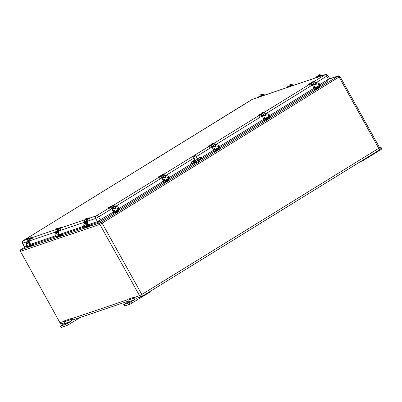 <?xml version="1.0" encoding="UTF-8"?>
<svg xmlns="http://www.w3.org/2000/svg" width="402" height="402" viewBox="0 0 402 402"><rect width="100%" height="100%" fill="white"/><g stroke="black" fill="none" stroke-linecap="round" stroke-linejoin="round"><path stroke-width="0.6" d="M71.275 318.515A0.643 0.573 71.2 0 0 71.154 319.469A1.286 1.151 -108.8 0 1 70.913 321.374L65.918 324.303L60.406 326.178L64.3 323.62A1.286 1.151 71.2 0 0 64.541 321.716A0.643 0.573 -108.8 0 1 64.657 320.761L71.275 318.515L71.43 318.796A1.935 1.724 71.2 0 0 73.526 319.716L128.243 301.143M65.069 323.911L66.747 323.097L65.069 323.911M134.68 296.988L128.067 299.234A0.643 0.573 71.2 0 0 127.947 300.188A1.286 1.151 -108.8 0 1 127.705 302.093L123.811 304.651L129.328 302.776L134.323 299.847A1.286 1.151 71.2 0 0 134.564 297.942A0.643 0.573 -108.8 0 1 134.68 296.988L134.841 297.269A1.935 1.724 71.2 0 0 136.936 298.189L141.62 296.601A1.935 1.724 -108.8 0 1 139.524 295.681L134.841 297.269M379.724 147.926L381.121 147.479L379.825 148.363M360.594 161.544L362.649 160.845L381.327 149.323L381.9 148.881L381.121 147.479M362.413 160.423L362.649 160.845M60.265 326.198L61.044 327.6L66.697 325.705L80.475 317.359M128.474 302.384L130.153 301.57L128.474 302.384M123.67 304.671L124.449 306.073L130.107 304.178L150.318 291.862L150.082 291.435M192.005 163.619L191.839 163.307L190.689 163.9L191.734 162.197L191.442 161.976L190.855 164.212L193.935 162.966L201.477 158.423L201.91 158.097L201.714 157.785A0.965 0.965 0 0 0 200.583 157.378A0.965 0.864 -108.8 0 0 200.427 157.453L194.055 161.383L192.126 162.041A0.965 0.864 71.2 0 0 191.839 163.307L193.769 162.649A0.965 0.864 -108.8 0 1 194.055 161.383A0.965 0.427 58.3 0 1 194.92 162.056L201.291 158.122A0.965 0.427 -121.7 0 0 200.427 157.453L198.498 158.107A0.965 0.864 71.2 0 1 198.653 158.031L198.638 158.041M190.855 164.212L169.388 177.463M163.775 180.925L119.253 208.397M113.645 211.859L97.349 221.602L88.299 224.678M83.852 226.185L59.561 234.436M55.114 235.944L30.823 244.19M26.376 245.702L24.145 246.401L22.507 243.2L26.914 241.758M328.479 79.294L326.675 76.174L327.766 75.335L329.625 78.415L319.791 84.656M314.178 88.118L269.657 115.59M264.044 119.052L219.522 146.529M213.909 149.986L201.568 157.604M197.488 158.649L198.297 158.147L198.01 157.926L197.317 158.353M197.613 158.88L196.367 159.901L194.844 160.423M110.45 207.025L109.932 207.347L110.424 207.673L110.455 207.176L110.666 207.432M109.284 207.744L109.932 207.347L110.088 207.623L108.032 208.708L107.877 208.427L109.284 207.744L109.439 208.025M112.088 209.171L110.681 207.824A0.643 0.286 58.3 0 1 110.595 207.95A0.643 0.286 58.3 0 1 110.073 207.638M113.163 205.507L113.922 205.186L113.766 204.909L113.153 205.146M113.439 205.558L113.062 205.412M110.424 207.306L110.138 207.482M113.284 205.276L113.766 204.909M108.394 208.035L107.877 208.427M110.404 206.794L109.429 207.397M112.103 205.844C112.138 205.251 112.515 205.045 113.228 205.216L113.032 205.382M109.178 207.759L108.414 208.115C108.46 207.522 108.836 207.311 109.54 207.492L109.178 207.759M310.982 83.289L310.47 83.606L310.962 83.938L310.992 83.44L311.198 83.696M309.821 84.008L310.47 83.606L310.625 83.887L308.565 84.973L308.409 84.691L309.821 84.008L309.977 84.289M311.198 84.098A0.643 0.286 58.3 0 1 311.128 84.214A0.643 0.286 58.3 0 1 310.605 83.897M313.872 81.882L314.459 81.45L314.304 81.169L313.691 81.41M313.977 81.822L313.6 81.676M310.962 83.571L310.676 83.747M313.821 81.541L314.304 81.169M308.932 84.299L308.409 84.691M310.942 83.058L309.967 83.661M312.635 82.108C312.671 81.516 313.047 81.304 313.761 81.48L313.565 81.641M309.716 84.018L308.952 84.38C308.997 83.787 309.369 83.576 310.078 83.757L309.716 84.018M59.194 228.849A0.643 0.573 -108.8 0 1 58.531 229.612L58.461 229.592M59.516 228.743L58.999 228.582L59.516 228.743L61.29 227.703L60.576 227.587M58.029 229.195A0.296 0.266 -108.8 0 1 58.24 229.145L58.3 229.175M58.421 229.23L58.546 229.286A0.322 0.286 71.2 0 0 58.903 228.879L58.999 228.582L57.898 228.959M58.903 228.879L58.104 229.15M59.36 228.462L61.134 227.426M59.596 227.924L58.526 228.301M59.607 228.286L59.536 228.291C59.571 227.703 59.948 227.492 60.662 227.668L59.607 228.286M59.823 227.778L60.084 227.622L59.823 227.778M58.104 228.261L58.597 228.366L57.883 228.828M291.299 85.802A0.322 0.286 71.2 0 0 291.48 85.556L291.515 85.209A0.296 0.266 -108.8 0 1 291.716 85.023M291.812 85.46L291.751 85.706A0.643 0.573 -108.8 0 1 291.571 86.013M291.159 85.49L291.314 85.772L289.541 86.807L287.299 87.571L287.144 87.289L289.385 86.525L290.676 85.631M287.475 86.958L287.023 87.304L287.299 87.571M288.551 86.37L289.621 85.988M290.395 85.586L291.515 85.209M288.551 86.445L287.495 87.063L288.164 86.314L288.621 86.435M288.023 86.395L287.762 86.546L288.023 86.395M290.651 85.732L289.561 86.36L290.279 85.601L290.686 85.732M290.098 85.686L289.827 85.847L290.098 85.686M210.718 145.157L210.201 145.474L210.693 145.805L210.723 145.308L210.934 145.564M209.553 145.876L210.201 145.474L210.357 145.755L208.301 146.841L208.146 146.559L209.553 145.876L209.708 146.157M210.934 145.966A0.643 0.286 58.3 0 1 210.864 146.082A0.643 0.286 58.3 0 1 210.336 145.77M213.608 143.75L214.191 143.318L214.035 143.037L213.422 143.278M213.708 143.69L213.331 143.544M210.693 145.439L210.407 145.614M213.552 143.408L214.035 143.037M208.663 146.167L208.146 146.559M210.673 144.926L209.698 145.529M212.372 143.976C212.407 143.383 212.779 143.172 213.497 143.348L213.296 143.514M209.447 145.891L208.683 146.248C208.728 145.655 209.105 145.444 209.809 145.624L209.447 145.891M30.457 238.607A0.643 0.573 -108.8 0 1 29.793 239.366L29.723 239.346M30.778 238.497L30.261 238.341L30.778 238.497L32.552 237.461L32.396 237.18L31.838 237.346M29.291 238.949A0.296 0.266 -108.8 0 1 29.497 238.904L29.562 238.934M29.678 238.984L29.803 239.044A0.322 0.286 71.2 0 0 30.165 238.637L30.261 238.341L29.16 238.713M30.165 238.637L29.366 238.909M30.622 238.22L32.396 237.18M30.859 237.677L29.788 238.059M30.869 238.039L30.798 238.049C30.833 237.461 31.21 237.25 31.924 237.426L30.869 238.039M31.085 237.532L31.346 237.381L31.085 237.532M29.366 238.019L29.854 238.125L29.145 238.587M87.937 219.09A0.643 0.573 -108.8 0 1 87.274 219.854L87.199 219.834M88.259 218.984L87.736 218.829L88.259 218.984L90.028 217.944L89.319 217.834M86.772 219.437A0.296 0.266 -108.8 0 1 86.978 219.386L87.043 219.417M87.159 219.472L87.284 219.527A0.322 0.286 71.2 0 0 87.641 219.12L87.736 218.829L86.636 219.201M87.641 219.12L86.842 219.397M88.103 218.703L89.872 217.668M88.34 218.165L87.269 218.547M88.35 218.527L88.279 218.537C88.314 217.944 88.686 217.733 89.405 217.909L88.35 218.527M88.561 218.02L88.827 217.864L88.561 218.02M86.847 218.502L87.334 218.613L86.621 219.07M160.584 176.091L160.066 176.413L160.559 176.739L160.589 176.242L160.8 176.498M159.418 176.81L160.066 176.413L160.222 176.689L159.574 177.091L158.167 177.774L158.011 177.493L159.418 176.81L159.574 177.091M160.8 176.9A0.643 0.286 58.3 0 1 160.73 177.016A0.643 0.286 58.3 0 1 160.202 176.704M163.297 174.574L164.056 174.252L163.9 173.971L163.287 174.212M163.574 174.624L163.197 174.478M160.559 176.372L160.272 176.548M163.418 174.342L163.9 173.971M158.529 177.101L158.011 177.493M160.539 175.86L159.564 176.463M162.237 174.91C162.272 174.317 162.644 174.111 163.363 174.282L163.162 174.448M159.313 176.825L158.549 177.181C158.594 176.589 158.971 176.377 159.674 176.558L159.313 176.825M260.848 114.223L260.335 114.54L260.828 114.871L260.858 114.374L261.064 114.63M259.687 114.942L260.335 114.54L260.491 114.821L258.431 115.907L258.275 115.625L259.687 114.942L259.843 115.223M262.486 116.369L261.084 115.022A0.643 0.286 58.3 0 1 260.993 115.148A0.643 0.286 58.3 0 1 260.471 114.836M263.561 112.706L264.325 112.384L264.169 112.103L263.556 112.344M263.843 112.756L263.466 112.61M260.828 114.505L260.541 114.681M263.687 112.475L264.169 112.103M258.798 115.233L258.275 115.625M260.808 113.992L259.833 114.595M262.501 113.042C262.541 112.449 262.913 112.238 263.627 112.414L263.431 112.58M259.581 114.957L258.818 115.314C258.863 114.721 259.24 114.51 259.943 114.691L259.581 114.957M262.561 95.56A0.322 0.286 71.2 0 0 262.742 95.314L262.772 94.962A0.296 0.266 -108.8 0 1 262.978 94.777M263.074 95.219L263.014 95.465A0.643 0.573 -108.8 0 1 262.833 95.766M262.421 95.249L262.576 95.53L260.803 96.565L258.561 97.324L258.406 97.048L260.647 96.284L261.938 95.39M258.732 96.716L258.285 97.063L258.561 97.324M259.813 96.128L260.883 95.746M261.657 95.344L262.772 94.962M259.808 96.204L258.757 96.817L259.426 96.073L259.883 96.194M259.285 96.148L259.024 96.304L259.285 96.148M261.913 95.49L260.823 96.118L261.541 95.354L261.948 95.49M261.36 95.445L261.089 95.601L261.36 95.445M320.042 76.048A0.322 0.286 71.2 0 0 320.218 75.802L320.253 75.45A0.296 0.266 -108.8 0 1 320.454 75.264M320.55 75.702L320.494 75.948A0.643 0.573 -108.8 0 1 320.309 76.254M319.897 75.732L320.052 76.013L318.283 77.048L316.037 77.812L315.882 77.531L318.128 76.772L319.414 75.872M316.213 77.199L315.761 77.551L316.037 77.812M317.294 76.611L317.897 76.39M319.133 75.832L320.253 75.45M317.289 76.687L316.233 77.305L316.902 76.556L317.359 76.676M316.761 76.636L316.5 76.792L316.761 76.636M319.389 75.978L318.299 76.601L319.022 75.842L319.424 75.978M318.841 75.933L318.565 76.089L318.841 75.933M313.525 84.314L313.53 84.219A1.286 1 5.6 0 0 313.922 84.596L313.892 84.912A1.286 1 -174.4 0 1 313.655 84.727M312.731 84.802L311.334 83.455L314.294 81.631L315.691 82.973M313.922 84.596A1.286 1 5.6 0 0 315.223 84.747A1.286 1 5.6 0 0 315.967 83.943A1.286 1 5.6 0 0 315.836 83.42L315.836 83.415A1.286 1 5.6 0 0 315.444 83.038L315.444 83.043A1.286 1 5.6 0 0 314.143 82.887A1.286 1 5.6 0 0 313.399 83.691A1.286 1 5.6 0 0 313.53 84.219L313.535 84.219M315.741 82.943L314.294 81.631M312.62 85.435L311.213 84.088M311.168 84.038L311.208 83.626L312.56 84.922L313.238 86.912A1.608 1.246 5.6 0 0 315.821 87.646A6.11 4.734 5.6 0 0 316.876 86.792A1.935 1.497 -174.4 0 1 317.912 86.154A6.11 4.734 5.6 0 0 319.218 85.551A1.608 1.246 5.6 0 0 319.786 84.711A1.608 1.246 5.6 0 0 318.861 83.445L318.841 83.45A1.558 1.206 -174.4 0 1 319.188 85.485A6.06 4.693 -174.4 0 1 317.897 86.083L317.887 86.395A1.935 1.497 5.6 0 0 316.851 87.033L316.836 86.737A6.06 4.693 -174.4 0 1 315.791 87.581A1.558 1.206 -174.4 0 1 313.289 86.872L312.61 84.902L313.59 84.299L312.56 84.948L313.213 87.164L312.54 85.159M311.083 83.385L310.982 82.953L311.505 83.35M313.841 81.907L313.314 81.516L311.068 82.953M316.836 87.048L316.846 87.043A6.11 4.734 -174.4 0 1 315.801 87.882L315.801 87.882A1.608 1.246 -174.4 0 1 313.213 87.154L313.289 86.872M315.505 88.033L316.248 88.968A0.462 0.412 -108.8 0 1 315.671 88.782L315.289 88.098M319.062 85.877L319.399 86.48A0.462 0.412 -108.8 0 1 319.268 87.103L318.917 86.817L319.248 86.611L316.555 87.772M317.444 87.234L317.54 86.772M314.208 88.048L313.877 89.561L314.213 88.053M314.364 89.661A0.518 0.457 -108.8 0 1 314.098 89.716L313.877 89.561M318.917 86.817L319.047 87.405L317.67 88.254L316.399 88.927L316.183 88.5M316.359 88.41L318.826 86.882M314.389 88.098L314.877 88.149M317.233 87.902L317.163 87.912C317.198 87.319 317.575 87.113 318.289 87.284L317.233 87.902M317.449 87.395L317.711 87.239L317.449 87.395M316.565 87.857L315.716 88.41M316.037 87.807L315.776 87.958L316.037 87.807M112.987 208.05L112.997 207.955A1.286 1 5.6 0 0 113.389 208.331L113.359 208.648A1.286 1 -174.4 0 1 113.118 208.462M112.198 208.537L110.801 207.191L113.756 205.367L115.158 206.708M113.389 208.331A1.286 1 5.6 0 0 114.686 208.487A1.286 1 5.6 0 0 115.429 207.683A1.286 1 5.6 0 0 115.299 207.156L115.299 207.151A1.286 1 5.6 0 0 114.907 206.774L114.907 206.779A1.286 1 5.6 0 0 113.61 206.628A1.286 1 5.6 0 0 112.867 207.432A1.286 1 5.6 0 0 112.997 207.955L112.997 207.955M115.208 206.678L113.756 205.367M110.63 207.774L110.671 207.362L112.022 208.663L112.701 210.653A1.608 1.246 5.6 0 0 115.289 211.382A6.11 4.734 5.6 0 0 116.339 210.532A1.935 1.497 -174.4 0 1 117.379 209.889A6.11 4.734 5.6 0 0 118.685 209.286A1.608 1.246 5.6 0 0 119.248 208.447A1.608 1.246 5.6 0 0 118.324 207.181A1.558 1.206 -174.4 0 1 118.655 209.221A6.06 4.693 -174.4 0 1 117.359 209.819L117.354 210.13A1.935 1.497 5.6 0 0 116.314 210.769L116.299 210.477A6.06 4.693 -174.4 0 1 115.258 211.316A1.558 1.206 -174.4 0 1 112.756 210.613L112.078 208.643L113.057 208.035M110.545 207.12L110.444 206.693L110.972 207.085M113.304 205.643L112.781 205.251L110.53 206.693M117.339 210.135L117.354 210.13A6.11 4.734 -174.4 0 0 118.66 209.522L118.64 209.537M114.947 211.779L115.711 212.703A0.462 0.412 -108.8 0 1 115.133 212.517L114.756 211.834M118.53 209.613L118.866 210.216A0.462 0.412 -108.8 0 1 118.736 210.839L118.379 210.553L118.711 210.346L116.912 210.97L117.017 210.497L116.017 211.507M113.349 213.13L113.681 211.789M113.831 213.397A0.518 0.457 -108.8 0 1 113.56 213.457L113.354 213.135L115.133 212.517M114.686 211.849L115.072 212.552A0.518 0.457 71.2 0 0 115.63 212.794L113.344 213.301M118.379 210.553L118.51 211.145L115.866 212.663L115.65 212.236M115.821 212.145L118.294 210.618M113.851 211.834L114.344 211.884M116.701 211.638L116.63 211.648C116.665 211.055 117.037 210.849 117.756 211.02L116.701 211.638M116.912 211.13L117.178 210.98L116.912 211.13M116.027 211.593L115.183 212.145M115.505 211.542L115.238 211.698L115.505 211.542M58.983 236.863L61.516 235.306A0.648 0.286 -121.7 0 0 61.541 235.291A0.648 0.286 -121.7 0 0 61.481 234.647L58.898 236.24A0.648 0.286 58.3 0 1 58.963 236.884A0.648 0.286 58.3 0 1 58.938 236.894L57.491 237.386A0.648 0.286 58.3 0 1 56.903 236.919L56.813 236.753M58.898 236.24L58.662 235.813M58.597 235.989L58.762 236.291L58.411 236.27M58.808 236.602L58.762 236.291M58.782 236.617L57.335 237.105L58.426 236.431M57.712 236.456L57.044 236.873L57.335 237.105M58.747 234.477A0.643 0.573 -108.8 0 1 58.863 234.461L61.325 234.371L61.481 234.647M56.994 236.567L56.617 236.632A1.935 0.849 86.2 0 1 56.994 236.391A1.935 0.849 86.2 0 1 57.164 236.416A1.935 0.849 -93.8 0 0 56.958 236.607A6.11 2.688 86.2 0 1 56.32 237.029L56.32 237.029A1.608 0.709 86.2 0 1 56.24 237.044A1.608 0.709 86.2 0 1 56.154 237.039M56.873 231.994L57.436 231.798L58.179 233.964A1.558 0.683 86.2 0 1 57.833 236.356A6.06 2.663 86.2 0 1 57.154 236.386L57.2 236.431A6.11 2.688 -93.8 0 0 57.571 236.466A6.11 2.688 -93.8 0 0 57.883 236.406A1.608 0.709 -93.8 0 0 58.245 233.929L57.501 231.768L57.843 231.748L58.581 233.909L57.873 231.758L57.466 231.748L57.823 231.723L57.531 229.246L55.858 229.818L56.034 231.165L55.858 229.818M57.154 236.386A1.985 0.874 -93.8 0 0 56.561 236.587L56.617 236.632A6.11 2.688 -93.8 0 1 55.978 237.049L55.928 237.004A1.558 0.683 86.2 0 1 55.064 235.019L55.26 232.542L55.642 232.411M57.104 232.477L56.923 232.487A1.286 0.568 -93.8 0 0 56.853 231.889L57.104 231.869M56.923 232.487L56.923 232.487A1.286 0.568 -93.8 0 1 56.441 233.657L56.692 233.914A1.608 0.709 -93.8 0 1 56.416 233.657M56.853 231.889L56.853 231.889A1.286 0.568 -93.8 0 0 56.27 231.085C55.783 231.11 55.592 231.683 55.702 232.813L56.441 233.657A1.663 0.729 86.2 0 0 56.526 233.793M58.124 232.487L57.531 229.246M59.019 234.456L58.325 229.175L58.948 234.456M57.737 229.21L58.325 229.175M57.687 228.291L56.506 228.693A0.322 0.286 71.2 0 0 56.255 229.029L56.325 229.653M57.637 229.225L57.561 228.587A0.322 0.286 -108.8 0 1 57.813 228.246L58.104 228.23L57.928 229.2M57.858 228.643L58.139 228.547M58.767 234.662A0.518 0.457 -108.8 0 1 59.541 234.889A0.518 0.457 -108.8 0 1 58.757 235.351M59.215 235.537A0.518 0.457 -108.8 0 1 58.742 235.482M292.46 85.706L291.741 85.149L292.088 84.526L291.556 84.701M291.606 85.053L291.199 84.425A0.322 0.286 -108.8 0 0 290.797 84.49L289.329 85.189L290.882 84.938L290.797 84.49M291.5 85.33L292.234 85.787M290.138 85.44L289.953 85.747M291.576 85.093L291.038 84.701L290.882 84.938M289.912 85.264L290.269 85.541M290.937 84.375L289.626 84.822A0.322 0.286 71.2 0 0 289.485 84.933M289.329 85.189L290.636 84.747M213.256 146.182L213.266 146.087A1.286 1 5.6 0 0 213.658 146.464L213.628 146.78A1.286 1 -174.4 0 1 213.387 146.594M212.467 146.67L211.065 145.323L214.025 143.499L215.427 144.841M213.658 146.464A1.286 1 5.6 0 0 214.954 146.614A1.286 1 5.6 0 0 215.698 145.81A1.286 1 5.6 0 0 215.567 145.288L215.567 145.283A1.286 1 5.6 0 0 215.176 144.906L215.176 144.911A1.286 1 5.6 0 0 213.879 144.76A1.286 1 5.6 0 0 213.135 145.564A1.286 1 5.6 0 0 213.266 146.087L213.266 146.087M215.477 144.81L214.025 143.499M212.351 147.303L210.949 145.956M210.899 145.906L210.929 145.514M211.065 145.323L212.291 146.795L212.97 148.785A1.608 1.246 5.6 0 0 215.557 149.514A6.11 4.734 5.6 0 0 216.608 148.665A1.935 1.497 -174.4 0 1 217.643 148.021A6.11 4.734 5.6 0 0 218.949 147.418A1.608 1.246 5.6 0 0 219.517 146.579A1.608 1.246 5.6 0 0 218.593 145.313L216.241 144.363L218.572 145.318A1.558 1.206 -174.4 0 1 218.919 147.353A6.06 4.693 -174.4 0 1 217.628 147.951L217.623 148.263A1.935 1.497 5.6 0 0 216.583 148.901L216.567 148.604A6.06 4.693 -174.4 0 1 215.527 149.449A1.558 1.206 -174.4 0 1 213.02 148.74L212.346 146.775L213.321 146.167M210.814 145.253L210.713 144.826L211.236 145.217M213.573 143.775L213.05 143.383L210.799 144.82M215.497 149.75L216.583 148.901A6.11 4.734 -174.4 0 1 215.532 149.75A1.608 1.246 -174.4 0 1 212.944 149.021L212.266 147.052L213.02 148.74M218.919 147.67L217.623 148.263A6.11 4.734 -174.4 0 0 218.929 147.655L219.492 146.815A1.608 1.246 -174.4 0 1 218.929 147.655L218.919 147.353M215.608 150.559L215.241 149.901L215.583 150.574L215.919 150.368L215.98 150.835A0.462 0.412 -108.8 0 1 215.402 150.649L215.02 149.966M217.16 149.102L216.286 149.639M217.155 149.107L217.271 148.639L217.155 149.107L218.979 148.479L218.562 148.75L218.778 149.273L216.13 150.795L215.919 150.368M213.628 151.207L213.944 149.921L213.628 151.207M213.618 151.258L215.402 150.649M214.095 151.529A0.518 0.457 -108.8 0 1 214.015 151.569L213.613 151.433M216.09 150.278L218.562 148.75M214.12 149.966L214.608 150.016M216.969 149.77L216.894 149.78C216.929 149.187 217.306 148.981 218.02 149.152L216.969 149.77M217.18 149.263L217.442 149.107L217.18 149.263M216.296 149.725L215.452 150.278M215.773 149.675L215.507 149.825L215.773 149.675M30.245 246.622L32.778 245.059A0.648 0.286 -121.7 0 0 32.803 245.049A0.648 0.286 -121.7 0 0 32.743 244.406L30.16 245.994A0.648 0.286 58.3 0 1 30.225 246.642A0.648 0.286 58.3 0 1 30.2 246.652L28.753 247.145A0.648 0.286 58.3 0 1 28.165 246.672L28.075 246.511M30.16 245.994L29.924 245.572M29.859 245.748L30.055 246.366L28.597 246.863L29.673 246.024M28.974 246.215L28.301 246.632L28.597 246.863M30.004 244.235A0.643 0.573 -108.8 0 1 30.125 244.215L32.587 244.125L32.743 244.406M28.256 246.32L27.879 246.391A1.935 0.849 86.2 0 1 28.256 246.15A1.935 0.849 86.2 0 1 28.426 246.175A1.935 0.849 -93.8 0 0 28.22 246.366A6.11 2.688 86.2 0 1 27.582 246.788L27.582 246.788A1.608 0.709 86.2 0 1 27.502 246.803A1.608 0.709 86.2 0 1 27.416 246.798M28.135 241.748L28.698 241.557L29.441 243.718A1.558 0.683 86.2 0 1 29.095 246.114A6.06 2.663 86.2 0 1 28.416 246.145L28.462 246.19A6.11 2.688 -93.8 0 0 28.833 246.225A6.11 2.688 -93.8 0 0 29.145 246.16A1.608 0.709 -93.8 0 0 29.502 243.687L28.763 241.527L29.1 241.501L29.874 243.677L29.08 241.481L28.728 241.507L29.135 241.517L29.864 243.667M28.416 246.145A1.985 0.874 -93.8 0 0 27.818 246.346L27.879 246.391A6.11 2.688 -93.8 0 1 27.241 246.808L27.19 246.763A1.558 0.683 86.2 0 1 26.326 244.778L26.522 242.295L26.904 242.165M28.366 242.235L28.185 242.245A1.286 0.568 -93.8 0 0 28.11 241.647L28.366 241.627M27.12 239.572L27.281 240.934L27.12 239.572L28.793 239.004L29.125 241.507M28.185 242.245L28.18 242.245A1.286 0.568 -93.8 0 1 27.698 243.411A1.608 0.709 -93.8 0 0 27.949 243.672M28.11 241.647L28.115 241.642A1.286 0.568 -93.8 0 0 27.532 240.843C27.045 240.863 26.854 241.441 26.964 242.572L27.954 243.667M29.381 242.245L28.793 239.004M30.281 244.21L29.587 238.934L30.21 244.215M28.999 238.969L29.587 238.934M28.949 238.049L27.763 238.451A0.322 0.286 71.2 0 0 27.512 238.788L27.587 239.411M28.899 238.979L28.823 238.341A0.322 0.286 -108.8 0 1 29.075 238.004L29.401 238.306L29.185 238.959M29.12 238.401L29.401 238.306M30.029 244.416A0.518 0.457 -108.8 0 1 30.803 244.647A0.518 0.457 -108.8 0 1 30.019 245.109M30.477 245.295A0.518 0.457 -108.8 0 1 30.004 245.24M30.034 246.069L29.693 246.2M87.726 227.11L90.259 225.547A0.648 0.286 -121.7 0 0 90.284 225.532A0.648 0.286 -121.7 0 0 90.219 224.889L87.641 226.482A0.648 0.286 58.3 0 1 87.701 227.125A0.648 0.286 58.3 0 1 87.676 227.14L86.234 227.627A0.648 0.286 58.3 0 1 85.641 227.16L85.551 226.999M87.641 226.482L87.405 226.055M87.334 226.231L87.535 226.854M87.52 226.859L86.073 227.346L87.149 226.512M86.455 226.703L85.782 227.115L86.073 227.346M87.485 224.723A0.643 0.573 -108.8 0 1 87.606 224.703L90.068 224.612L90.219 224.889M85.732 226.808L85.36 226.874A1.935 0.849 86.2 0 1 85.732 226.633A1.935 0.849 86.2 0 1 85.907 226.663A1.935 0.849 -93.8 0 0 85.696 226.849A6.11 2.688 86.2 0 1 85.063 227.271L85.063 227.271A1.608 0.709 86.2 0 1 84.978 227.286A1.608 0.709 86.2 0 1 84.897 227.281M85.611 222.236L86.179 222.045L86.917 224.205A1.558 0.683 86.2 0 1 86.571 226.597A6.06 2.663 86.2 0 1 85.897 226.627L85.943 226.678A6.11 2.688 -93.8 0 0 86.314 226.708A6.11 2.688 -93.8 0 0 86.626 226.648A1.608 0.709 -93.8 0 0 86.983 224.175L86.239 222.01L86.581 221.989L87.355 224.16L86.601 221.989M85.897 226.627A1.985 0.874 -93.8 0 0 85.299 226.828L85.36 226.874A6.11 2.688 -93.8 0 1 84.721 227.296L84.666 227.246A1.558 0.683 86.2 0 1 83.807 225.261L83.998 222.783L84.385 222.653M85.842 222.718L85.661 222.733A1.286 0.568 -93.8 0 0 85.591 222.13L85.847 222.115M84.772 221.412L84.611 220.05L86.269 219.487L86.566 221.964L86.209 221.989L86.611 221.999L87.345 224.155M85.591 222.13L85.596 222.13A1.286 0.568 -93.8 0 0 85.008 221.326C84.52 221.351 84.335 221.929 84.44 223.055L85.179 223.899A1.286 0.568 -93.8 0 0 85.666 222.733M86.862 222.728L86.269 219.487M87.757 224.698L87.063 219.417L87.686 224.698M86.475 219.457L87.063 219.417M86.425 218.532L85.244 218.934A0.322 0.286 71.2 0 0 84.993 219.271L85.068 219.894M86.38 219.467L86.304 218.829A0.322 0.286 -108.8 0 1 86.556 218.492L86.882 218.788L86.666 219.442M86.601 218.884L86.882 218.788M87.505 224.904A0.518 0.457 -108.8 0 1 88.279 225.13A0.518 0.457 -108.8 0 1 87.5 225.592M87.953 225.783A0.518 0.457 -108.8 0 1 87.48 225.723M87.515 226.552L87.169 226.688M163.122 177.116L163.132 177.021A1.286 1 5.6 0 0 163.524 177.398L163.493 177.714A1.286 1 -174.4 0 1 163.252 177.528M162.333 177.604L160.931 176.257L163.89 174.433L165.292 175.774M163.524 177.398A1.286 1 5.6 0 0 164.82 177.553A1.286 1 5.6 0 0 165.564 176.749A1.286 1 5.6 0 0 165.433 176.222L165.433 176.217A1.286 1 5.6 0 0 165.041 175.84L165.041 175.845A1.286 1 5.6 0 0 163.745 175.694A1.286 1 5.6 0 0 163.001 176.498A1.286 1 5.6 0 0 163.132 177.021L163.132 177.021M165.343 175.744L163.89 174.433M162.217 178.237L160.815 176.89M160.765 176.84L160.805 176.428L162.157 177.729L162.835 179.719A1.608 1.246 5.6 0 0 165.423 180.448A6.11 4.734 5.6 0 0 166.473 179.599A1.935 1.497 -174.4 0 1 167.513 178.955A6.11 4.734 5.6 0 0 168.815 178.352A1.608 1.246 5.6 0 0 169.383 177.513A1.608 1.246 5.6 0 0 168.458 176.247L168.438 176.252A1.558 1.206 -174.4 0 1 168.79 178.287A6.06 4.693 -174.4 0 1 167.493 178.885L167.488 179.197A1.935 1.497 5.6 0 0 166.448 179.835L166.433 179.543A6.06 4.693 -174.4 0 1 165.393 180.382A1.558 1.206 -174.4 0 1 162.89 179.674L162.212 177.709L163.192 177.101M160.679 176.187L160.579 175.759L161.107 176.151M163.438 174.709L162.916 174.317L160.664 175.759M166.433 179.85L166.443 179.845A6.11 4.734 -174.4 0 1 165.398 180.684A1.608 1.246 -174.4 0 1 162.81 179.955L162.142 178.001M165.101 180.84L165.845 181.769A0.462 0.412 -108.8 0 1 165.267 181.583L164.885 180.9M168.664 178.679L168.996 179.282A0.462 0.412 -108.8 0 1 168.87 179.905L168.513 179.619L168.845 179.413L166.152 180.573M167.137 179.573L167.046 180.036M163.498 182.141L163.815 180.855L163.498 182.141M163.483 182.191L165.267 181.583M168.513 179.619L168.644 180.212L165.996 181.729L165.785 181.302M165.956 181.212L168.428 179.684M163.986 180.9L164.473 180.95M166.835 180.704L166.76 180.714C166.8 180.121 167.172 179.915 167.885 180.086L166.835 180.704M167.046 180.196L167.307 180.046L167.046 180.196M166.162 180.659L165.317 181.212M165.639 180.609L165.373 180.759L165.639 180.609M263.39 115.248L263.4 115.153A1.286 1 5.6 0 0 263.792 115.53L263.757 115.846A1.286 1 -174.4 0 1 263.521 115.66M262.601 115.736L261.199 114.389L264.159 112.565L265.556 113.907M263.792 115.53A1.286 1 5.6 0 0 265.089 115.681A1.286 1 5.6 0 0 265.833 114.877A1.286 1 5.6 0 0 265.702 114.354L265.702 114.349A1.286 1 5.6 0 0 265.31 113.972L265.31 113.977M263.4 115.153L263.4 115.153A1.286 1 5.6 0 1 263.27 114.625A1.286 1 5.6 0 1 264.008 113.826A1.286 1 5.6 0 1 265.305 113.972M265.606 113.877L264.159 112.565M261.034 114.972L261.074 114.56L262.426 115.856L263.104 117.846A1.608 1.246 5.6 0 0 265.692 118.58A6.11 4.734 5.6 0 0 266.742 117.726A1.935 1.497 -174.4 0 1 267.777 117.088A6.11 4.734 5.6 0 0 269.084 116.485A1.608 1.246 5.6 0 0 269.652 115.645A1.608 1.246 5.6 0 0 268.727 114.379L266.375 113.429L268.707 114.384A1.558 1.206 -174.4 0 1 269.054 116.419A6.06 4.693 -174.4 0 1 267.762 117.017L267.757 117.329A1.935 1.497 5.6 0 0 266.717 117.967L266.702 117.67A6.06 4.693 -174.4 0 1 265.662 118.515A1.558 1.206 -174.4 0 1 263.154 117.806L262.476 115.841L263.456 115.233M260.948 114.319L260.848 113.887L261.37 114.284M263.707 112.841L263.184 112.449L260.933 113.887M265.632 118.816L266.717 117.967A6.11 4.734 -174.4 0 1 265.667 118.816A1.608 1.246 -174.4 0 1 263.079 118.087L262.426 115.882L263.441 115.213L262.4 116.108M267.737 117.329L266.712 117.977M265.742 119.625L265.375 118.967L265.717 119.64L266.049 119.434L266.114 119.902A0.462 0.412 -108.8 0 1 265.536 119.716L265.154 119.032M267.405 117.706L266.42 118.706M269.265 117.414L268.948 116.796L269.265 117.414A0.462 0.412 -108.8 0 1 269.134 118.037L268.782 117.751L269.114 117.545L267.31 118.168L267.425 117.691M264.23 120.595A0.518 0.457 -108.8 0 1 263.963 120.65L264.079 118.987M265.084 119.047L265.476 119.746A0.518 0.457 71.2 0 0 266.034 119.992L263.747 120.494M268.782 117.751L268.913 118.339L267.536 119.193L266.265 119.861L266.049 119.434M266.224 119.344L268.697 117.816M264.255 119.032L264.687 119.304M267.099 118.836L267.028 118.846C267.064 118.253 267.441 118.047 268.154 118.218L267.099 118.836M267.315 118.329L267.576 118.173L267.315 118.329M266.431 118.791L265.586 119.344M265.903 118.741L265.642 118.891L265.903 118.741M263.722 95.465L262.998 94.907L263.35 94.284L264.521 95.194L263.33 94.284L262.818 94.46M262.868 94.812L262.461 94.184A0.322 0.286 -108.8 0 0 262.059 94.249L260.591 94.947L262.144 94.691L262.059 94.249M262.762 95.083L263.496 95.545M261.401 95.199L261.215 95.505M262.838 94.852L262.3 94.46L262.144 94.691M261.174 95.023L261.531 95.299M262.199 94.133L260.888 94.576A0.322 0.286 71.2 0 0 260.747 94.691M260.591 94.947L261.898 94.505M321.203 75.953L320.479 75.39L320.826 74.772L320.293 74.943M320.349 75.295L319.937 74.666A0.322 0.286 -108.8 0 0 319.535 74.732L318.067 75.435L319.625 75.179L319.535 74.732M320.238 75.571L320.972 76.028M318.881 75.687L318.696 75.988M320.314 75.335L319.821 74.953L319.625 75.179M318.655 75.511L319.012 75.787M319.675 74.616L318.369 75.063A0.322 0.286 71.2 0 0 318.228 75.179M318.067 75.435L319.379 74.988M198.422 160.313L198.925 161.207L196.136 162.76L195.704 161.986M197.719 159.066L195.548 155.68C193.593 156.554 192.513 157.489 193.086 157.232L195.834 155.705M194.89 158.463L194.689 159.694L193.598 157.911L194.89 158.463M64.541 321.716L71.154 319.469M64.3 323.62L70.913 321.374M64.395 321.188L60.129 322.635A1.935 1.724 71.2 0 0 62.225 323.555L64.838 322.67M127.801 299.661L71.43 318.796M134.564 297.942L127.947 300.188M127.705 302.093L134.323 299.847M62.225 323.555A1.935 1.935 0 0 1 59.913 322.665L20.447 251.34L99.842 224.381L139.524 295.681L141.826 294.49A1.935 0.854 58.3 0 1 142.017 296.415A1.935 0.854 58.3 0 1 141.936 296.45A1.935 1.724 -108.8 0 1 141.62 296.601A1.935 1.935 0 0 0 142.017 296.415L378.92 150.232A1.935 0.854 -121.7 0 0 378.734 148.308L141.826 294.49L102.143 223.19L339.052 77.013L378.734 148.308L379.594 147.65L339.911 76.355L339.052 77.013A1.161 0.513 58.3 0 0 337.992 76.174L101.088 222.351L87.948 226.974M380.548 147.921L381.327 149.323M60.406 326.178L61.184 327.58M65.918 324.303L66.697 325.705M67.456 323.509L68.234 324.911M123.811 304.651L124.595 306.053M129.328 302.776L130.107 304.178M130.861 301.982L131.64 303.384M378.845 150.273A1.935 0.854 -121.7 0 0 378.92 150.232A1.935 1.935 0 0 0 379.594 147.65M59.913 322.665L20.447 251.34A1.161 1.035 -108.8 0 1 20.768 249.783L26.502 246.155L20.979 249.552A1.161 0.513 58.3 0 1 21.03 249.531M100.168 222.829A1.161 1.035 -108.8 0 0 99.842 224.381L102.143 223.19A1.161 0.513 58.3 0 0 101.088 222.351M32.798 244.511L55.461 236.818M61.536 234.758L84.204 227.06M90.274 224.999L97.827 222.437A1.608 1.437 71.2 0 0 98.5 221.09M327.153 80.908A1.608 1.437 71.2 0 0 327.359 80.807L327.017 80.923M97.827 222.437A4.186 0.382 -29.1 0 0 102.811 219.854A1.608 0.714 58.3 0 1 101.706 219.221M324.851 81.536A1.608 0.714 -121.7 0 0 325.957 82.169A4.186 0.382 -29.1 0 0 327.359 80.807M102.811 219.854L113.354 213.351M118.781 210.005L163.488 182.418M168.91 179.071L195.93 162.398M198.648 160.72L213.623 151.484M219.045 148.137L263.752 120.55M269.179 117.203L313.887 89.616M319.314 86.269L325.957 82.169M86.073 227.612L59.029 236.793M57.335 237.371L30.291 246.552M28.597 247.124L20.768 249.783M328.68 79.169L337.992 76.174M20.939 249.592A1.161 0.513 58.3 0 1 20.979 249.552C20.216 249.858 19.964 250.466 20.231 251.366M338.253 75.918A1.161 1.035 -108.8 0 1 338.439 75.832L328.766 79.114M192.126 162.041L194.784 160.318M194.618 160.016L191.442 161.976M199.261 157.825L198.01 157.926M193.935 162.966L193.769 162.649L194.92 162.056L195.086 162.368M201.477 158.423L201.291 158.122L201.714 157.785M100.42 220.015L98.616 216.894L111.696 208.824M115.213 206.653L161.825 177.89M163.991 174.418L165.358 175.734L193.653 158.252M196.337 156.599L211.96 146.956M215.477 144.785L262.094 116.022M265.611 113.851L312.228 85.088M315.746 82.918L326.675 76.174A1.935 0.854 58.3 0 0 324.947 74.832L314.399 81.34M327.766 75.335C326.72 74.41 325.942 74.134 325.434 74.516A1.935 1.724 71.2 0 0 325.117 74.661L324.947 74.832M258.401 97.274L252.516 99.269A1.935 1.724 71.2 0 0 252.2 99.42L258.421 97.309M261.37 96.304L287.159 87.551M290.108 86.551L315.897 77.792M318.846 76.792L325.117 74.661M108.017 208.683L96.887 215.552A1.935 0.854 58.3 0 1 98.616 216.894L95.696 218.402A1.935 1.724 71.2 0 1 96.269 215.874L89.998 218M308.55 84.948L264.265 112.274M258.421 115.882L214.13 143.207M208.286 146.815L163.996 174.141M158.152 177.749L113.861 205.075M251.436 99.832A1.935 0.854 58.3 0 1 251.506 99.776A1.935 0.854 58.3 0 1 251.582 99.741L252.2 99.42M96.887 215.552L96.269 215.874M23.356 240.567A1.935 0.854 58.3 0 1 23.447 240.496A1.935 0.854 58.3 0 1 23.522 240.461L251.582 99.741M27.562 239.2L23.351 240.627A1.935 1.724 71.2 0 0 22.778 243.16L24.432 246.361M29.889 240.748L55.652 231.999M58.627 230.989L84.39 222.241M87.365 221.231L95.696 218.402L97.349 221.602M85.043 219.683L61.255 227.758M56.3 229.441L32.517 237.517M60.144 227.577L59.742 227.823L60.144 227.577M289.541 86.807L289.385 86.525M287.701 86.591L288.103 86.345L287.701 86.591M289.752 85.897L290.184 85.641L289.752 85.897M31.406 237.336L31.004 237.582L31.406 237.336M88.887 217.819L88.485 218.065L88.887 217.819M260.803 96.565L260.647 96.284M258.963 96.349L259.365 96.103L258.963 96.349M261.014 95.651L261.446 95.395L261.014 95.651M318.283 77.048L318.128 76.772M316.439 76.837L316.841 76.586L316.439 76.837M318.495 76.139L318.922 75.883L318.495 76.139M315.932 84.098A1.286 1 -174.4 0 1 315.937 84.259A1.286 1 -174.4 0 1 315.193 85.063M313.419 84.375A1.286 1 -174.4 0 1 313.369 84.008A1.286 1 -174.4 0 1 313.404 83.852M313.449 83.485A1.548 1.196 5.6 0 0 313.143 84.546M316.178 84.375A1.548 1.196 5.6 0 0 315.962 83.732M315.485 83.174A1.03 0.799 -174.4 0 1 314.093 84.279A1.03 0.799 -174.4 0 1 315.485 83.174M318.434 86.214L318.49 86.169A0.583 0.256 58.3 0 1 318.434 86.214L316.349 87.505M314.5 86.792L314.887 87.164M314.475 87.219L314.188 86.943M311.168 83.028L313.505 81.586M314.143 86.867L314.937 87.199A0.482 0.377 -174.4 0 1 314.143 86.867A0.482 0.377 -174.4 0 1 315.103 86.958A0.482 0.377 -174.4 0 1 314.932 87.214A0.593 0.261 -121.7 0 0 314.806 87.139M314.967 87.209A0.533 0.412 5.6 0 0 314.806 86.495A0.533 0.412 5.6 0 0 314.103 86.932A0.533 0.412 5.6 0 0 314.967 87.209M317.897 86.083A1.985 1.538 5.6 0 0 316.836 86.737M315.57 83.078L316.495 82.51L318.841 83.45L316.51 82.495L315.555 83.068L316.51 82.495L318.856 83.435L319.761 84.948A1.608 1.246 -174.4 0 1 319.193 85.787L319.761 84.948A1.608 1.246 -174.4 0 0 319.766 84.827M313.681 84.405L313.454 84.651A1.663 1.286 5.6 0 0 315.756 84.862A1.663 1.286 5.6 0 0 315.987 83.088L315.676 83.174M318.902 84.787A0.533 0.412 5.6 0 0 318.741 84.073A0.533 0.412 5.6 0 0 318.032 84.505A0.533 0.412 5.6 0 0 318.902 84.787M315.067 87.073A0.482 0.377 5.6 0 0 314.158 86.988M318.866 84.787A0.482 0.377 -174.4 0 1 318.072 84.44A0.482 0.377 -174.4 0 1 319.037 84.536A0.482 0.377 -174.4 0 1 318.866 84.787M318.997 84.646A0.482 0.377 5.6 0 0 318.088 84.561M316.263 84.144A1.608 1.246 5.6 0 0 315.922 83.38L315.942 83.144A1.608 1.246 -174.4 0 1 316.284 84.023A1.608 1.246 -174.4 0 1 315.203 85.068A1.608 1.246 -174.4 0 1 313.49 84.656L313.731 84.455M313.897 84.576L313.615 84.752L313.902 84.581M315.841 83.068L315.836 83.385M315.766 87.882L315.791 87.581M319.188 85.485L319.193 85.787A6.11 4.734 -174.4 0 1 317.887 86.395L315.796 87.892C314.645 88.37 313.786 88.123 313.213 87.164M312.61 84.902L312.535 85.194M313.454 84.651L313.485 84.646C314.836 85.385 315.771 85.179 316.284 84.023M315.987 83.088L315.721 83.224M314.55 87.219A0.643 0.286 58.3 0 1 314.615 87.133A0.643 0.286 58.3 0 1 314.917 87.214M315.48 88.043L315.851 88.706M314.696 87.274A0.643 0.286 -121.7 0 0 314.444 87.234A0.643 0.286 -121.7 0 0 314.439 87.239L314.359 87.365M319.248 86.611L318.892 85.973M318.831 86.003L319.188 86.641M315.218 88.113L315.671 88.782M313.892 89.395L315.605 88.812A0.518 0.457 71.2 0 0 316.248 89.018L316.248 88.968M316.253 89.018L314.093 89.716L314.198 88.048M317.459 87.882L317.716 88.284L319.027 87.475L316.399 88.927M319.042 87.304L318.836 87.033M319.399 86.48L319.082 85.862L319.424 86.465A0.518 0.457 71.2 0 1 319.278 87.154M317.771 87.194L317.369 87.445L317.771 87.194M315.716 88.003L316.118 87.757L315.716 88.003M115.399 207.839A1.286 1 -174.4 0 1 115.399 207.995A1.286 1 -174.4 0 1 114.655 208.799M112.887 208.11A1.286 1 -174.4 0 1 112.836 207.744A1.286 1 -174.4 0 1 112.867 207.588M112.912 207.221A1.548 1.196 5.6 0 0 112.61 208.281M115.645 208.115A1.548 1.196 5.6 0 0 115.424 207.467M114.952 206.909A1.03 0.799 -174.4 0 1 113.555 208.015A1.03 0.799 -174.4 0 1 114.952 206.909M117.942 209.914A0.583 0.256 58.3 0 1 117.902 209.955L115.816 211.241M113.967 210.527L114.349 210.899M113.937 210.955L113.655 210.683M110.635 206.764L112.972 205.321M114.017 210.955A0.643 0.286 58.3 0 1 114.078 210.869A0.643 0.286 58.3 0 1 114.384 210.949A0.482 0.377 -174.4 0 1 113.605 210.603A0.482 0.377 -174.4 0 1 114.57 210.698A0.482 0.377 -174.4 0 1 114.399 210.949A0.593 0.261 -121.7 0 0 114.268 210.879M114.434 210.949A0.533 0.412 5.6 0 0 114.274 210.236A0.533 0.412 5.6 0 0 113.565 210.668A0.533 0.412 5.6 0 0 114.434 210.949M117.359 209.819A1.985 1.538 5.6 0 0 116.299 210.477M115.037 206.814L115.957 206.246L118.304 207.186L115.977 206.231L115.022 206.804L115.977 206.231L118.324 207.171L119.228 208.683A1.608 1.246 -174.4 0 1 118.66 209.522L118.655 209.221M113.143 208.141L112.917 208.387A1.663 1.286 5.6 0 0 115.218 208.598A1.663 1.286 5.6 0 0 115.454 206.824L115.138 206.909M118.369 208.522A0.533 0.412 5.6 0 0 118.203 207.809A0.533 0.412 5.6 0 0 117.5 208.246A0.533 0.412 5.6 0 0 118.369 208.522M114.53 210.814A0.482 0.377 5.6 0 0 113.62 210.723M118.5 208.271L118.339 208.512A0.482 0.377 -174.4 0 1 117.54 208.176A0.482 0.377 -174.4 0 1 118.5 208.271A0.482 0.377 -174.4 0 1 118.329 208.522L117.54 208.176M118.464 208.387A0.482 0.377 5.6 0 0 117.555 208.296M115.731 207.879A1.608 1.246 5.6 0 0 115.384 207.115L115.726 208M113.364 208.311L113.083 208.487L113.369 208.316M115.454 206.824L115.389 207.13M115.309 206.804L115.299 207.115M113.042 208.025L112.022 208.683L112.681 210.899L112.002 208.894M112.681 210.899C113.248 211.859 114.108 212.105 115.258 211.633L115.263 211.618A1.608 1.246 -174.4 0 1 112.676 210.889L112.756 210.613M115.258 211.633L116.314 210.779A6.11 4.734 -174.4 0 1 115.263 211.618L115.258 211.316M119.233 208.568A1.608 1.246 -174.4 0 1 119.228 208.683L118.655 209.537L116.314 210.779M113.042 208.015L112.002 208.929M112.927 208.271L113.198 208.191M115.188 206.96L115.409 206.879A1.608 1.246 -174.4 0 1 115.751 207.759A1.608 1.246 -174.4 0 1 114.665 208.809A1.608 1.246 -174.4 0 1 112.952 208.397L112.942 208.362M115.334 212.427L114.967 211.774L115.339 212.427M114.163 211.01A0.643 0.286 -121.7 0 0 113.912 210.97A0.643 0.286 -121.7 0 0 113.902 210.98M116.912 210.97L117.027 210.492M118.711 210.346L118.359 209.708M118.294 209.738L118.65 210.382M117.183 212.02L118.52 211.166L116.077 212.547L117.178 212.025L116.927 211.618M118.51 211.015L118.741 210.889L118.52 211.166L118.304 210.769M118.866 210.216L118.55 209.603M118.741 210.889L118.886 210.201A0.518 0.457 71.2 0 1 118.741 210.889L118.736 210.839M117.238 210.934L116.836 211.181L117.238 210.934M115.183 211.743L115.58 211.492L115.183 211.743M55.777 236.105L55.717 235.225M55.677 236.2L55.551 235.145L55.677 236.2M56.561 236.587A6.06 2.663 86.2 0 1 55.928 237.004M55.667 232.622L55.667 232.668A1.663 0.729 -93.8 0 0 56.566 234.014A1.663 0.729 -93.8 0 0 57.089 232.185L56.898 232.145M57.883 235.451L57.757 234.396L57.883 235.451M55.803 235.421L55.833 235.899M57.983 235.356L57.923 234.477M58.009 234.673L58.039 235.15M55.843 235.848L55.818 235.471M58.491 236.145A1.558 0.683 -93.8 0 0 58.612 233.934L57.873 231.758M58.044 235.1L58.024 234.723M57.833 236.356L58.225 236.381A1.608 0.709 86.2 0 0 58.581 233.909L58.617 233.919C58.913 235.13 58.787 235.949 58.235 236.381L57.913 236.446A6.11 2.688 86.2 0 0 58.225 236.381L58.235 236.381M55.642 232.371L55.255 232.532L55.064 235.019M56.32 237.029L55.978 237.049A1.608 0.709 -93.8 0 1 55.898 237.069L57.335 236.366M55.521 236.863A1.608 0.709 -93.8 0 0 55.898 237.069C55.401 237.044 55.119 236.356 55.059 235.014L55.064 235.004M58.581 233.909L58.179 233.964M57.034 232.095L57.084 232.19C57.009 233.532 56.823 234.13 56.526 233.979A1.608 0.709 86.2 0 1 55.888 233.306M56.838 233.773A1.608 0.709 86.2 0 1 56.526 233.979M56.908 233.622A1.286 0.568 86.2 0 1 56.888 233.627L56.441 233.657M56.27 231.085L56.717 231.055A1.286 0.568 86.2 0 1 57.29 231.808M57.632 231.738A1.548 0.678 -93.8 0 0 56.571 231.065M56.561 232.235A1.03 0.452 86.2 0 1 56.295 233.376A1.03 0.452 86.2 0 1 55.722 232.773A1.03 0.452 86.2 0 1 55.953 231.391A1.03 0.452 86.2 0 1 56.561 232.235M56.255 229.029L57.561 228.587M292.837 85.103A1.286 0.467 31.5 0 1 293.671 85.299M293.249 85.44L292.093 84.546M293.862 85.234A1.03 0.372 -148.5 0 0 293.043 85.103M292.058 84.626L293.153 85.475M215.668 145.966A1.286 1 -174.4 0 1 215.668 146.127A1.286 1 -174.4 0 1 214.924 146.931M213.155 146.243A1.286 1 -174.4 0 1 213.105 145.876A1.286 1 -174.4 0 1 213.135 145.72M213.181 145.353A1.548 1.196 5.6 0 0 212.879 146.413M215.914 146.243A1.548 1.196 5.6 0 0 215.693 145.599M215.216 145.042A1.03 0.799 -174.4 0 1 213.824 146.147A1.03 0.799 -174.4 0 1 215.216 145.042M218.206 148.042A0.583 0.256 58.3 0 1 218.17 148.082L216.08 149.373M214.236 148.66L214.618 149.031M214.206 149.087L213.919 148.81M210.904 144.896L213.236 143.454M214.668 149.082A0.482 0.377 -174.4 0 1 213.874 148.735A0.482 0.377 -174.4 0 1 214.834 148.83A0.482 0.377 -174.4 0 1 214.668 149.082M214.703 149.082A0.533 0.412 5.6 0 0 214.537 148.363A0.533 0.412 5.6 0 0 213.834 148.8A0.533 0.412 5.6 0 0 214.703 149.082M217.628 147.951A1.985 1.538 5.6 0 0 216.567 148.604M215.301 144.946L216.226 144.378L215.286 144.936M213.412 146.273L213.186 146.519A1.663 1.286 5.6 0 0 215.487 146.73A1.663 1.286 5.6 0 0 215.718 144.956L215.407 145.042M218.633 146.655A0.533 0.412 5.6 0 0 218.472 145.941A0.533 0.412 5.6 0 0 217.763 146.373A0.533 0.412 5.6 0 0 218.633 146.655M214.799 148.941A0.482 0.377 5.6 0 0 213.889 148.856M218.598 146.655A0.482 0.377 -174.4 0 1 217.809 146.308A0.482 0.377 -174.4 0 1 218.768 146.403A0.482 0.377 -174.4 0 1 218.598 146.655M218.728 146.519A0.482 0.377 5.6 0 0 217.819 146.428M216 146.011A1.608 1.246 5.6 0 0 215.653 145.248L215.995 146.132M213.351 146.624L213.633 146.449L213.346 146.619M215.718 144.956L215.658 145.263M212.949 149.036L212.944 149.031C213.517 149.991 214.377 150.237 215.527 149.765L215.527 149.449M219.497 146.695A1.608 1.246 -174.4 0 1 219.492 146.815L218.572 145.318M212.291 146.8L213.306 146.147L212.326 146.76M213.196 146.403L213.467 146.323M213.186 146.519L213.206 146.494C214.573 147.253 215.502 147.047 216.02 145.891A1.608 1.246 -174.4 0 1 214.934 146.941A1.608 1.246 -174.4 0 1 213.221 146.524M215.572 144.936L215.678 145.011A1.608 1.246 -174.4 0 1 216.02 145.891M213.874 148.735L214.673 149.067A0.593 0.261 -121.7 0 0 214.537 149.011M214.281 149.087A0.643 0.286 58.3 0 1 214.346 149.001A0.643 0.286 58.3 0 1 214.653 149.082M215.216 149.911L215.583 150.574M214.427 149.142A0.643 0.286 -121.7 0 0 214.181 149.102A0.643 0.286 -121.7 0 0 214.171 149.107M217.175 149.102L217.291 148.624M218.979 148.479L218.623 147.841M218.562 147.871L218.919 148.514M218.794 147.745L219.13 148.348A0.462 0.412 -108.8 0 1 219.005 148.971L218.648 148.685M214.949 149.981L215.341 150.685A0.518 0.457 71.2 0 0 215.985 150.886L215.98 150.835M215.985 150.886L214.015 151.569A0.518 0.457 -108.8 0 1 213.829 151.589M217.452 150.152L218.783 149.298L216.346 150.68L217.447 150.157L217.191 149.75M218.773 149.172L218.567 148.901M219.13 148.348L218.814 147.73L219.01 149.021A0.518 0.457 71.2 0 0 219.15 148.338M217.502 149.062L217.1 149.313L217.502 149.062M215.447 149.871L215.849 149.624L215.447 149.871M27.04 245.863L26.979 244.984M26.939 245.959L26.813 244.903L26.939 245.959M27.818 246.346A6.06 2.663 86.2 0 1 27.19 246.763M26.929 242.381L26.929 242.426A1.663 0.729 -93.8 0 0 27.828 243.773A1.663 0.729 -93.8 0 0 28.351 241.944L28.155 241.898M29.145 245.21L29.019 244.155L29.145 245.21M27.065 245.18L27.095 245.657M29.24 245.114L29.185 244.235M29.271 244.431L29.301 244.908M27.1 245.607L27.075 245.23M27.783 243.552A1.663 0.729 86.2 0 1 27.688 243.411L28.145 243.381A1.286 0.568 86.2 0 0 28.17 243.381M29.753 245.903A1.558 0.683 -93.8 0 0 29.874 243.692C30.175 244.888 30.049 245.707 29.497 246.14L29.497 246.14A6.11 2.688 86.2 0 1 29.175 246.2L29.497 246.14L29.095 246.114M29.306 244.858L29.281 244.481M27.602 246.778L27.241 246.808A1.608 0.709 -93.8 0 1 27.16 246.823L28.597 246.124M29.441 243.718L29.843 243.667A1.608 0.709 86.2 0 1 29.487 246.14M26.783 246.622A1.608 0.709 -93.8 0 0 27.16 246.823C26.663 246.798 26.381 246.114 26.321 244.768L26.517 242.29L26.904 242.125L26.522 242.285M28.296 241.853L28.351 241.949C28.271 243.29 28.08 243.888 27.783 243.733A1.608 0.709 86.2 0 1 27.15 243.059M28.1 243.527A1.608 0.709 86.2 0 1 27.783 243.733M27.532 240.843L27.979 240.813A1.286 0.568 86.2 0 1 28.552 241.567M28.889 241.491A1.548 0.678 -93.8 0 0 27.833 240.823M27.823 241.994A1.03 0.452 86.2 0 1 27.557 243.135A1.03 0.452 86.2 0 1 26.984 242.527A1.03 0.452 86.2 0 1 27.21 241.15A1.03 0.452 86.2 0 1 27.823 241.994M27.512 238.788L28.823 238.341M84.515 226.346L84.46 225.467M84.415 226.447L84.294 225.386L84.415 226.447M85.299 226.828A6.06 2.663 86.2 0 1 84.666 227.246M84.405 222.864L84.41 222.909A1.663 0.729 -93.8 0 0 85.304 224.256A1.663 0.729 -93.8 0 0 85.832 222.427L85.636 222.386M86.621 225.698L86.5 224.638L86.621 225.698M84.541 225.663L84.576 226.145M86.721 225.597L86.661 224.718M86.747 224.914L86.777 225.396M84.581 226.09L84.556 225.713M85.264 224.035A1.663 0.729 86.2 0 1 85.169 223.899L85.43 224.155A1.608 0.709 -93.8 0 1 85.159 223.899M87.234 226.386A1.558 0.683 -93.8 0 0 87.35 224.175C87.656 225.371 87.525 226.195 86.978 226.622L86.656 226.688A6.11 2.688 86.2 0 0 86.963 226.622L86.978 226.622M86.787 225.341L86.762 224.964M85.083 227.266L84.721 227.296A1.608 0.709 -93.8 0 1 84.636 227.311L86.073 226.612M86.917 224.205L87.324 224.15A1.608 0.709 86.2 0 1 86.963 226.622L86.571 226.597M83.807 225.251L83.993 222.773L84.38 222.613L83.998 222.768M84.259 227.105A1.608 0.709 -93.8 0 0 84.636 227.311C84.139 227.286 83.862 226.597 83.802 225.256L83.807 225.261M85.772 222.336L85.832 222.432C85.747 223.773 85.561 224.371 85.264 224.221A1.608 0.709 86.2 0 1 84.631 223.547M85.581 224.014A1.608 0.709 86.2 0 1 85.264 224.221M85.646 223.864A1.286 0.568 86.2 0 1 85.626 223.869L85.179 223.899M85.008 221.326L85.455 221.296A1.286 0.568 86.2 0 1 86.028 222.05M86.37 221.979A1.548 0.678 -93.8 0 0 85.314 221.306M85.304 222.477A1.03 0.452 86.2 0 1 85.033 223.623A1.03 0.452 86.2 0 1 84.46 223.015A1.03 0.452 86.2 0 1 84.691 221.633A1.03 0.452 86.2 0 1 85.304 222.477M84.993 219.271L86.304 218.829M165.534 176.9A1.286 1 -174.4 0 1 165.534 177.061A1.286 1 -174.4 0 1 164.79 177.865M163.021 177.176A1.286 1 -174.4 0 1 162.971 176.81A1.286 1 -174.4 0 1 163.001 176.654M163.046 176.287A1.548 1.196 5.6 0 0 162.745 177.347M165.78 177.176A1.548 1.196 5.6 0 0 165.559 176.533M165.086 175.975A1.03 0.799 -174.4 0 1 163.689 177.081A1.03 0.799 -174.4 0 1 165.086 175.975M168.036 179.016L168.091 178.97A0.583 0.256 58.3 0 1 168.036 179.016L165.951 180.307M164.101 179.593L164.483 179.965M163.775 179.764L164.056 180.031L163.79 179.749M160.77 175.83L163.101 174.388M164.534 180.016A0.482 0.377 -174.4 0 1 163.74 179.669A0.482 0.377 -174.4 0 1 164.704 179.764A0.482 0.377 -174.4 0 1 164.534 180.016M164.569 180.016A0.533 0.412 5.6 0 0 164.408 179.302A0.533 0.412 5.6 0 0 163.699 179.734A0.533 0.412 5.6 0 0 164.569 180.016M167.493 178.885A1.985 1.538 5.6 0 0 166.433 179.543M165.172 175.88L166.091 175.312L168.438 176.252L166.106 175.297L165.152 175.87L166.081 175.302M163.277 177.207L163.051 177.453A1.663 1.286 5.6 0 0 165.353 177.664A1.663 1.286 5.6 0 0 165.589 175.89L165.272 175.975M168.498 177.589A0.533 0.412 5.6 0 0 168.337 176.875A0.533 0.412 5.6 0 0 167.629 177.307A0.533 0.412 5.6 0 0 168.498 177.589M164.664 179.875A0.482 0.377 5.6 0 0 163.755 179.789M168.634 177.337L168.468 177.578A0.482 0.377 -174.4 0 1 167.674 177.242A0.482 0.377 -174.4 0 1 168.634 177.337A0.482 0.377 -174.4 0 1 168.463 177.589L167.674 177.242M168.599 177.453A0.482 0.377 5.6 0 0 167.689 177.362M165.865 176.945A1.608 1.246 5.6 0 0 165.518 176.182L165.86 177.066M163.493 177.377L163.212 177.553L163.503 177.382M165.589 175.89L165.433 176.182M162.137 177.96L162.89 179.674M165.378 180.699L165.393 180.382M168.79 178.287L169.363 177.749A1.608 1.246 -174.4 0 1 168.795 178.588A6.11 4.734 -174.4 0 1 167.488 179.197M169.363 177.629A1.608 1.246 -174.4 0 1 169.363 177.749L168.453 176.237L166.106 175.297M163.177 177.086L162.137 177.985L163.172 177.081M163.061 177.337L163.333 177.257M163.051 177.453L163.081 177.448A1.608 1.246 -174.4 0 0 164.8 177.875A1.608 1.246 -174.4 0 0 165.885 176.825C165.368 177.98 164.438 178.186 163.081 177.448M165.438 175.87L165.544 175.945A1.608 1.246 -174.4 0 1 165.885 176.825M163.74 179.669L164.539 180.001A0.593 0.261 -121.7 0 0 164.403 179.945M164.152 180.021A0.643 0.286 58.3 0 1 164.212 179.935A0.643 0.286 58.3 0 1 164.518 180.016M165.081 180.845L165.448 181.508M164.292 180.076A0.643 0.286 -121.7 0 0 164.046 180.036A0.643 0.286 -121.7 0 0 164.036 180.046L163.961 180.166M168.845 179.413L168.488 178.774M168.428 178.805L168.785 179.448M164.815 180.915L165.207 181.619A0.518 0.457 71.2 0 0 165.85 181.825L165.845 181.769M163.966 182.463A0.518 0.457 -108.8 0 1 163.694 182.523L163.795 180.85M165.855 181.82L163.689 182.523M167.463 181.392L167.297 181.096L166.212 181.614L168.654 180.232L167.312 181.086L167.061 180.684M168.634 180.061L168.875 179.955L168.654 180.232L168.438 179.835M168.996 179.282L168.684 178.669L169.021 179.267A0.518 0.457 71.2 0 1 168.875 179.955L168.87 179.905M167.368 179.995L166.971 180.247L167.368 179.995M165.312 180.81L165.714 180.558L165.312 180.81M265.802 115.032A1.286 1 -174.4 0 1 265.802 115.193A1.286 1 -174.4 0 1 265.059 115.997M263.29 115.309A1.286 1 -174.4 0 1 263.235 114.942A1.286 1 -174.4 0 1 263.27 114.786M263.315 114.419A1.548 1.196 5.6 0 0 263.014 115.48M266.044 115.309A1.548 1.196 5.6 0 0 265.828 114.665M265.35 114.108A1.03 0.799 -174.4 0 1 263.958 115.213A1.03 0.799 -174.4 0 1 265.35 114.108M268.34 117.108A0.583 0.256 58.3 0 1 268.3 117.148L266.214 118.439M264.365 117.726L264.752 118.098M264.34 118.153L264.054 117.876M261.039 113.962L263.37 112.52M264.416 118.153A0.643 0.286 58.3 0 1 264.481 118.067A0.643 0.286 58.3 0 1 264.787 118.148A0.482 0.377 -174.4 0 1 264.008 117.801A0.482 0.377 -174.4 0 1 264.968 117.897A0.482 0.377 -174.4 0 1 264.797 118.148A0.593 0.261 -121.7 0 0 264.672 118.072M264.838 118.148A0.533 0.412 5.6 0 0 264.672 117.429A0.533 0.412 5.6 0 0 263.968 117.866A0.533 0.412 5.6 0 0 264.838 118.148M267.762 117.017A1.985 1.538 5.6 0 0 266.702 117.67M265.436 114.012L266.35 113.434M263.546 115.339L263.32 115.585A1.663 1.286 5.6 0 0 265.621 115.796A1.663 1.286 5.6 0 0 265.853 114.022L265.541 114.108M268.767 115.721A0.533 0.412 5.6 0 0 268.606 115.007A0.533 0.412 5.6 0 0 267.898 115.439A0.533 0.412 5.6 0 0 268.767 115.721M264.933 118.007A0.482 0.377 5.6 0 0 264.024 117.922M268.732 115.721A0.482 0.377 -174.4 0 1 267.938 115.374A0.482 0.377 -174.4 0 1 268.903 115.469A0.482 0.377 -174.4 0 1 268.732 115.721M268.863 115.585A0.482 0.377 5.6 0 0 267.953 115.495M266.134 115.078A1.608 1.246 5.6 0 0 265.787 114.314L265.812 114.078A1.608 1.246 -174.4 0 1 266.149 114.957A1.608 1.246 -174.4 0 1 265.069 116.002A1.608 1.246 -174.4 0 1 263.355 115.59L263.601 115.389M263.762 115.51L263.481 115.686M265.707 114.002L265.702 114.319M262.4 116.128L263.079 118.098C263.652 119.057 264.511 119.304 265.662 118.831L265.662 118.515M269.631 115.761A1.608 1.246 -174.4 0 1 269.626 115.882A1.608 1.246 -174.4 0 1 269.064 116.721L269.054 116.736A6.11 4.734 -174.4 0 1 267.757 117.329L269.054 116.736L269.054 116.419M263.079 118.087L263.154 117.806M268.707 114.384L266.375 113.429M265.853 114.022L265.586 114.158M265.35 118.977L265.717 119.64M264.561 118.208A0.643 0.286 -121.7 0 0 264.315 118.168A0.643 0.286 -121.7 0 0 264.305 118.173L264.044 117.897M267.415 117.696L267.305 118.158M269.114 117.545L268.757 116.907M268.697 116.937L269.054 117.575M263.757 120.329L265.536 119.716M267.586 119.218L268.918 118.364L266.476 119.746L267.581 119.218L267.325 118.816M268.908 118.238L268.702 117.967M268.993 118.178L269.139 118.087A0.518 0.457 71.2 0 0 269.285 117.399L268.953 116.796M267.637 118.128L267.235 118.379L267.637 118.128M265.581 118.937L265.983 118.69L265.581 118.937M264.094 94.862A1.286 0.467 31.5 0 1 264.933 95.053M265.124 94.988A1.03 0.372 -148.5 0 0 264.3 94.857M263.32 94.385L264.416 95.229M321.575 75.35A1.286 0.467 31.5 0 1 322.414 75.541M321.987 75.682L320.831 74.787M322.605 75.475A1.03 0.372 -148.5 0 0 321.781 75.345M320.801 74.867L321.891 75.717M195.533 155.69L193.287 157.071L195.533 155.69M326.198 80.701L327.097 80.928M338.439 75.832L339.911 76.355M198.653 158.031L200.583 157.378M261.586 96.194L287.139 87.515M290.324 86.435L315.877 77.757M319.062 76.676L325.434 74.516M252.516 99.269L23.447 240.496C22.442 240.878 21.954 242.994 22.507 243.2M108.872 208.352L109.309 209.135M109.495 207.99L109.937 208.789M309.404 84.616L309.841 85.4M310.032 84.254L310.475 85.048M58.848 229.602L58.476 229.728M59.993 228.527L60.431 229.311M60.627 228.185L61.059 228.964M289.204 86.123L289.631 85.983M209.14 146.484L209.573 147.268M209.764 146.122L210.206 146.916M30.11 239.361L29.738 239.486M31.255 238.285L31.688 239.069M31.889 237.939L32.321 238.718M87.586 219.844L87.219 219.969M88.731 218.773L89.169 219.557M89.365 218.427L89.797 219.206M159.006 177.418L159.443 178.202M159.629 177.056L160.071 177.855M259.27 115.55L259.707 116.334M259.898 115.188L260.34 115.982M260.461 95.882L260.888 95.736M313.369 84.008L313.399 83.691C314.595 82.44 315.449 82.526 315.967 83.943L315.937 84.259M315.761 82.933L314.389 81.616M314.454 87.229L314.178 86.963M312.635 85.48L311.178 84.078M313.314 81.516L310.982 82.953M318.072 84.44L318.871 84.772L319.037 84.536M315.078 87.199C314.947 86.767 314.625 86.737 314.118 87.103M319.012 84.772C318.881 84.34 318.56 84.309 318.052 84.676M315.927 83.395L316.263 84.264M319.188 85.802L317.881 86.405M312.555 84.933L313.575 84.279M315.248 87.571L314.444 87.234M315.877 88.691L315.51 88.033M317.866 88.591L317.701 88.294L316.61 88.812M319.424 86.465L319.128 87.244M318.339 87.958L318.479 88.214M316.158 89.063L316.399 89.495M316.635 87.847L316.178 87.726L315.51 88.475M112.836 207.744L112.867 207.432C114.062 206.176 114.917 206.261 115.429 207.683L115.399 207.995M115.223 206.668L113.856 205.352M114.716 211.306L113.64 210.698M112.098 209.216L110.64 207.814M112.781 205.251L110.444 206.693M113.605 210.603L114.404 210.934L114.57 210.698M114.545 210.934C114.414 210.502 114.093 210.472 113.585 210.844M118.479 208.507C118.344 208.075 118.022 208.045 117.515 208.417M115.751 207.759C115.238 208.914 114.304 209.125 112.952 208.382M118.886 210.201L118.555 209.598M117.163 212.03L117.329 212.326M117.801 211.693L117.947 211.949M115.625 212.799L115.866 213.231M116.098 211.583L115.645 211.462L114.972 212.211M61.541 235.291L58.963 236.884M55.692 236.155L55.627 235.19M57.898 235.406L57.833 234.441M55.968 235.165L56.034 236.13M58.174 234.416L58.24 235.381M56.994 236.391L57.913 236.446M55.255 232.532L55.642 232.366M58.411 229.18L59.034 234.451M57.747 228.261L56.441 228.708M292.797 85.073L293.887 85.224M292.088 84.526L293.264 85.435M213.105 145.876L213.135 145.564C214.326 144.308 215.186 144.393 215.698 145.81L215.668 146.127M215.492 144.8L214.125 143.484M214.985 149.438L213.909 148.83M212.367 147.348L210.909 145.946M213.05 143.383L210.713 144.826M217.809 146.308L218.603 146.64L218.768 146.403M214.814 149.067C214.678 148.634 214.361 148.604 213.849 148.971M218.743 146.64C218.613 146.207 218.291 146.177 217.783 146.549M217.618 148.273L216.583 148.911M215.281 144.931L216.241 144.363L218.587 145.303M213.824 151.589L213.929 149.916M217.432 150.162L217.598 150.459M218.07 149.825L218.211 150.082M215.894 150.931L216.135 151.363M216.366 149.715L215.914 149.594L215.241 150.343M32.803 245.049L30.225 246.642M26.954 245.908L26.889 244.949M29.16 245.16L29.095 244.2M27.23 244.924L27.296 245.888M29.436 244.175L29.502 245.14M28.452 246.19L29.175 246.2M29.673 238.934L30.296 244.21M29.009 238.019L27.698 238.461M90.284 225.532L87.701 227.125M84.435 226.396L84.37 225.432M86.636 225.648L86.576 224.683M84.711 225.411L84.772 226.371M86.917 224.663L86.978 225.622M85.732 226.633L86.656 226.688M87.154 219.422L87.777 224.698M84.596 220.06L84.757 221.422M86.49 218.502L85.179 218.949M162.971 176.81L163.001 176.498C164.197 175.242 165.051 175.327 165.564 176.749L165.534 177.061M162.232 178.282L160.775 176.88M162.916 174.317L160.579 175.759M164.679 180.001C164.549 179.568 164.227 179.538 163.72 179.905M168.609 177.573C168.478 177.141 168.157 177.111 167.649 177.483M168.79 178.604L165.393 180.699C164.242 181.171 163.383 180.925 162.815 179.965M164.85 180.372L164.046 180.036M165.473 181.493L165.106 180.835M168.875 179.955L169.021 179.267M167.935 180.759L168.076 181.016M165.76 181.865L166.001 182.297M166.232 180.649L165.78 180.528L165.106 181.277M263.235 114.942L263.27 114.625C264.461 113.374 265.315 113.459 265.833 114.877L265.802 115.193M265.627 113.866L264.255 112.55M262.501 116.414L261.044 115.012M263.184 112.449L260.848 113.887M264.008 117.801L264.968 117.897M267.938 115.374L268.737 115.706L268.903 115.469M264.948 118.133C264.812 117.701 264.491 117.67 263.983 118.037M268.878 115.706C268.747 115.273 268.425 115.243 267.918 115.615M265.792 114.329L266.129 115.198M263.767 115.515L263.486 115.691M269.054 116.736L269.652 115.645L268.722 114.369M266.149 114.957C265.637 116.113 264.702 116.319 263.35 115.58M265.119 118.505L264.481 118.067L264.225 118.299M269.139 118.087L269.29 117.399M267.566 119.228L267.732 119.525M268.204 118.891L268.345 119.148M266.029 119.997L266.265 120.429M266.501 118.781L266.044 118.66L265.375 119.409M264.059 94.832L265.149 94.983M321.535 75.32L322.63 75.465M320.826 74.772L322.002 75.682M193.086 157.232L193.593 158.152M194.337 159.504L194.945 160.609"/></g></svg>
